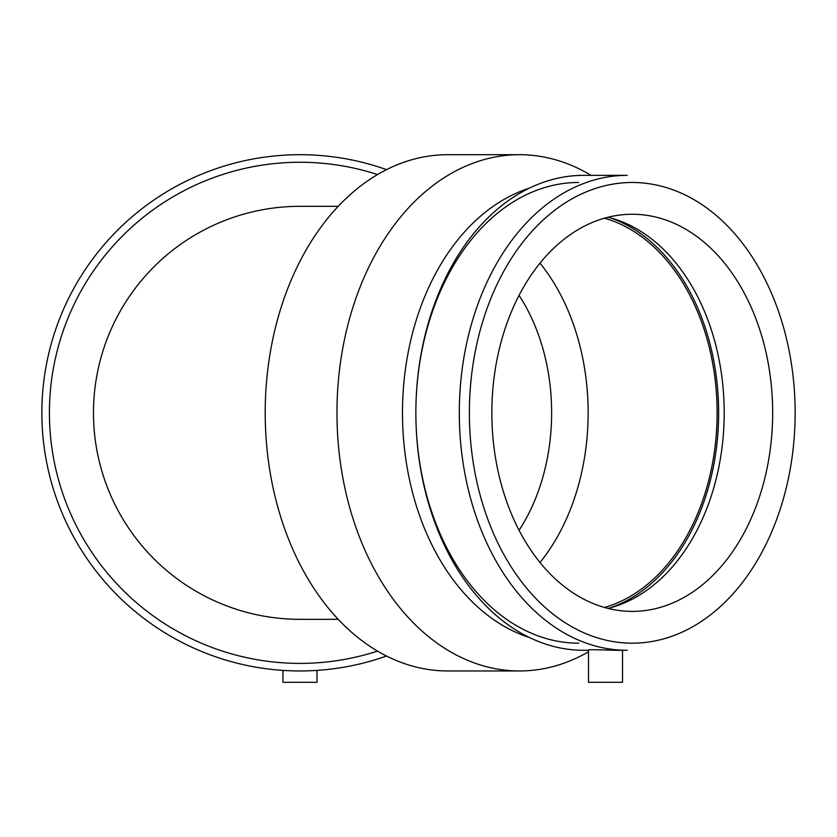 <?xml version="1.0" encoding="UTF-8"?>
<svg xmlns="http://www.w3.org/2000/svg" width="837" height="837" viewBox="0 0 837 837"><rect width="100%" height="100%" fill="white"/><g stroke="black" fill="none" stroke-linecap="round" stroke-linejoin="round"><path stroke-width="1.26" d="M519.055 295.377A172.746 122.15 -90 0 1 551.635 412.829A172.746 122.15 -90 0 1 519.055 530.281M338.211 619.328L299.981 619.328A206.509 206.509 0 0 1 93.472 412.829A206.509 206.509 0 0 1 299.981 206.32L338.211 206.32M588.484 651.814A258.131 182.529 -90 0 1 519.495 670.96L447.732 670.96A258.131 182.529 -90 0 1 265.203 412.829A258.131 182.529 -90 0 1 447.732 154.699L519.495 154.699A258.131 182.529 -90 0 1 591.027 175.341M588.484 650.307L583.787 650.307A237.478 167.923 -90 0 1 415.863 412.829A237.478 167.923 -90 0 1 583.787 175.341L627.227 175.341A237.478 167.923 -90 0 0 459.304 412.829A237.478 167.923 -90 0 0 627.227 650.307L617.539 650.307C607.788 650.182 587.71 649.23 588.484 650.004L588.484 682.301L622.529 682.301L622.529 650.307M632.259 643.182A230.353 162.891 -90 0 1 491.204 297.648A230.353 162.891 -90 0 1 773.325 297.648A230.353 162.891 -90 0 1 632.259 643.182M632.259 611.387A198.568 140.407 -90 0 1 491.853 412.829A198.568 140.407 -90 0 1 632.259 214.262A198.568 140.407 -90 0 1 772.666 412.829A198.568 140.407 -90 0 1 632.259 611.387M578.744 643.182A230.353 162.891 -90 0 1 415.863 412.829A230.353 162.891 -90 0 1 578.744 182.466M529.329 637.48A230.353 162.891 -90 0 1 402.482 412.829A230.353 162.891 -90 0 1 529.329 188.179M519.495 670.96A258.131 182.529 -90 0 1 336.966 412.829A258.131 182.529 -90 0 1 519.495 154.699M540.001 263.153A198.568 140.407 -90 0 1 540.001 562.495M604.492 218.185A198.568 140.407 -90 0 1 717.121 412.829A198.568 140.407 -90 0 1 604.492 607.463M610.257 217.819A200.692 141.913 -90 0 1 718.627 412.829A200.692 141.913 -90 0 1 610.257 607.829M608.028 217.243A198.568 140.407 -90 0 1 613.626 218.802A198.568 140.407 -90 0 1 724.193 412.829A198.568 140.407 -90 0 1 613.626 606.856A198.568 140.407 -90 0 1 608.028 608.405M377.518 174.556A250.566 250.566 0 0 0 49.414 412.829A250.566 250.566 0 0 0 377.518 651.102M386.527 169.639A258.131 258.131 0 0 0 45.616 368.908A258.131 258.131 0 0 0 386.527 656.02M282.958 670.395L282.958 682.301L317.003 682.301L317.003 670.395"/></g></svg>
